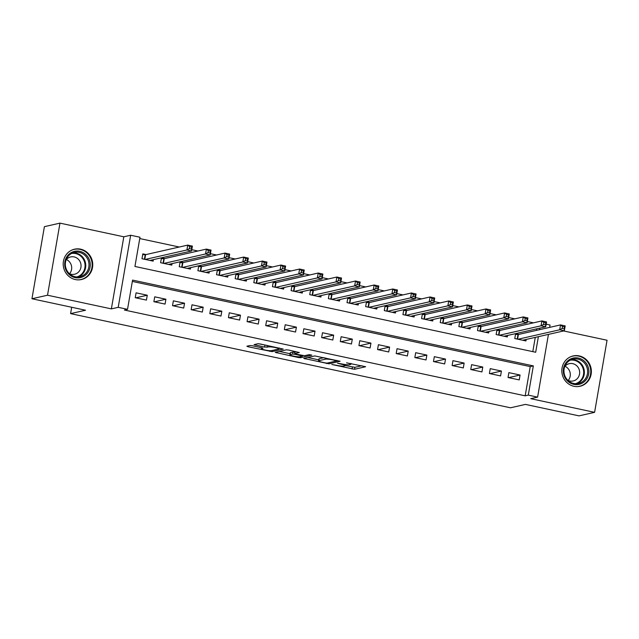 <?xml version="1.0" encoding="UTF-8"?>
<svg xmlns="http://www.w3.org/2000/svg" width="639" height="639" viewBox="0 0 639 639"><rect width="100%" height="100%" fill="white"/><g stroke="black" fill="none" stroke-linecap="round" stroke-linejoin="round"><path stroke-width="0.96" d="M331.809 364.494L354.541 369.278L365.644 366.722L346.546 362.824A6.262 0.807 -170.2 0 1 350.763 364.334A6.262 0.807 -170.2 0 1 350.444 364.518L349.525 364.725A6.262 0.807 -170.2 0 1 341.713 363.918L337.496 363.2L340.859 364.11A6.262 0.807 -170.2 0 1 345.076 365.62A6.262 0.807 -170.2 0 1 344.756 365.812L343.846 366.019A6.262 0.807 -170.2 0 1 336.034 365.212L331.809 364.494M75.354 279.562A15.552 14.729 77.2 0 0 81.417 279.531A15.552 14.729 77.2 0 0 92.743 264.282A15.552 14.729 77.2 0 0 80.602 249.162A15.552 14.729 77.2 0 0 74.531 249.194A15.552 14.729 77.2 0 0 63.205 264.442A15.552 14.729 77.2 0 0 75.354 279.562M573.966 386.299A15.552 14.729 77.2 0 0 580.036 386.268A15.552 14.729 77.2 0 0 591.363 371.027A15.552 14.729 77.2 0 0 579.214 355.907A15.552 14.729 77.2 0 0 573.151 355.939A15.552 14.729 77.2 0 0 561.825 371.179A15.552 14.729 77.2 0 0 573.966 386.299M252.397 345.779L249.953 345.531L246.87 346.226L248.084 346.761L272.118 351.634L283.221 349.078L260.313 343.982L257.868 343.734L254.042 344.637L264.602 347.089L268.891 346.921A5.232 0.671 -170.2 0 1 274.666 347.44A5.232 0.671 -170.2 0 1 278.939 348.854A5.232 0.671 -170.2 0 1 278.676 349.014L271.431 350.659A5.232 0.671 -170.2 0 1 265.656 350.132A5.232 0.671 -170.2 0 1 261.383 348.718A5.232 0.671 -170.2 0 1 261.647 348.567L262.948 348.231L261.639 347.76L252.397 345.779M31.95 298.756L44.403 226.661L59.97 223.131L47.518 295.218L31.95 298.756L85.538 310.227L70.594 313.621L510.497 407.794L525.442 404.399L579.03 415.869L594.597 412.339L530.753 398.672L537.607 397.115L528.285 395.118L525.17 395.829L124.413 310.035L127.528 309.324L118.207 307.335L130.66 235.24L139.981 237.237L134.933 266.463L535.69 352.257L538.381 336.673M47.518 295.218L111.362 308.885L118.207 307.335M303.765 358.407L329.021 363.815L340.116 361.259L314.771 355.915L303.765 358.407M298.125 357.473L275.217 352.377L286.32 349.821L288.764 350.076L299.316 352.52L294.755 353.599L295.977 354.126L304.547 355.691L309.188 354.637L311.824 355.14L300.57 357.728L298.125 357.473L298.245 356.778M594.597 412.339L607.05 340.244L563.614 330.946M146.075 254.562L142.816 253.867L141.978 258.739L153.16 261.127L153.416 259.634M164.718 258.555L161.459 257.852L160.613 262.725L171.803 265.121L172.059 263.619M183.361 262.541L180.094 261.846L179.255 266.719L190.438 269.107L190.702 267.613M201.996 266.535L198.737 265.832L197.898 270.704L209.081 273.101L209.336 271.607M220.639 270.521L217.38 269.826L216.533 274.698L227.716 277.094L227.979 275.593M239.282 274.514L236.015 273.819L235.176 278.684L246.358 281.08L246.614 279.586M257.916 278.508L254.657 277.805L253.811 282.678L265.001 285.074L265.257 283.572M276.559 282.494L273.292 281.799L272.454 286.671L283.636 289.06L283.9 287.566M295.194 286.488L291.935 285.785L291.096 290.657L302.279 293.053L302.535 291.552M313.837 290.473L310.578 289.779L309.731 294.651L320.922 297.039L321.177 295.545M332.48 294.467L329.213 293.764L328.374 298.637L339.557 301.033L339.82 299.539M351.115 298.453L347.856 297.758L347.017 302.63L358.199 305.027L358.455 303.525M369.757 302.447L366.498 301.752L365.652 306.616L376.834 309.012L377.098 307.519M388.4 306.44L385.133 305.738L384.295 310.61L395.477 313.006L395.733 311.505M407.035 310.426L403.776 309.731L402.929 314.604L414.12 316.992L414.376 315.498M425.678 314.42L422.411 313.717L421.572 318.589L432.755 320.986L433.018 319.484M444.313 318.406L441.054 317.711L440.215 322.583L451.398 324.971L451.653 323.478M462.955 322.399L459.697 321.697L458.85 326.569L470.04 328.965L470.296 327.464M481.598 326.385L478.331 325.69L477.493 330.563L488.675 332.959L488.939 331.457M500.233 330.379L496.974 329.684L496.136 334.548L507.318 336.945L507.574 335.451M508.045 377.513L519.227 379.901L520.066 375.029L508.884 372.641L508.045 377.513M489.402 373.519L500.585 375.916L501.423 371.043L490.241 368.647L489.402 373.519M470.759 369.526L481.942 371.922L482.788 367.05L471.606 364.661L470.759 369.526M452.124 365.54L463.307 367.936L464.146 363.064L452.963 360.668L452.124 365.54M433.482 361.546L444.664 363.942L445.511 359.07L434.32 356.674L433.482 361.546M414.839 357.56L426.029 359.949L426.868 355.084L415.685 352.688L414.839 357.56M396.204 353.567L407.386 355.963L408.225 351.091L397.043 348.694L396.204 353.567M377.561 349.581L388.744 351.969L389.59 347.105L378.4 344.709L377.561 349.581M358.926 345.587L370.109 347.983L370.947 343.111L359.765 340.715L358.926 345.587M340.283 341.593L351.466 343.99L352.305 339.117L341.122 336.729L340.283 341.593M321.641 337.608L332.823 340.004L333.67 335.132L322.487 332.735L321.641 337.608M303.006 333.614L314.188 336.01L315.027 331.138L303.844 328.75L303.006 333.614M284.363 329.628L295.545 332.024L296.392 327.152L285.202 324.756L284.363 329.628M265.72 325.634L276.911 328.031L277.749 323.158L266.567 320.762L265.72 325.634M247.085 321.649L258.268 324.037L259.107 319.173L247.924 316.776L247.085 321.649M228.442 317.655L239.625 320.051L240.472 315.179L229.281 312.783L228.442 317.655M209.808 313.669L220.99 316.057L221.829 311.185L210.646 308.797L209.808 313.669M191.165 309.675L202.347 312.072L203.186 307.199L192.004 304.803L191.165 309.675M172.522 305.682L183.705 308.078L184.551 303.206L173.369 300.817L172.522 305.682M153.887 301.696L165.07 304.092L165.908 299.22L154.726 296.823L153.887 301.696M525.17 395.829L530.218 366.602L132.353 281.424M147.274 295.226L136.083 292.83L135.244 297.702L146.427 300.098L147.274 295.226L135.819 297.83M533.445 322.839L527.295 321.521M514.802 318.853L508.66 317.535M496.168 314.859L490.017 313.541M477.525 310.866L471.374 309.556M458.882 306.88L452.739 305.562M440.247 302.886L434.097 301.568M421.604 298.9L415.462 297.582M402.969 294.906L396.819 293.589M384.327 290.921L378.176 289.603M365.684 286.927L359.541 285.609M347.049 282.933L340.899 281.623M328.406 278.947L322.256 277.63M309.763 274.954L303.621 273.644M291.128 270.968L284.978 269.65M272.486 266.974L266.343 265.656M253.851 262.988L247.7 261.671M235.208 258.995L229.058 257.677M216.565 255.001L210.423 253.691M197.93 251.015L191.78 249.697M179.287 247.021L139.757 238.563M532.806 351.634L535.266 337.384M536.48 330.371L536.744 328.821M518.876 334.373L515.617 333.67L514.77 338.542L525.953 340.938L526.216 339.437M71.688 307.263L70.594 313.621M111.362 308.885L123.814 236.797L59.97 223.131M123.814 236.797L130.66 235.24M546.169 324.189L550.059 325.019L549.652 327.384M528.285 395.118L533.333 365.891L132.577 280.098L127.528 309.324M548.438 334.389L537.607 397.115M539.596 329.668L539.859 328.119M530.218 366.602L533.333 365.891M520.066 375.029L508.612 377.633M501.423 371.043L489.977 373.639M482.788 367.05L471.334 369.654M464.146 363.064L452.7 365.66M445.511 359.07L434.057 361.674M426.868 355.084L415.414 357.68M408.225 351.091L396.779 353.694M389.59 347.105L378.136 349.701M370.947 343.111L359.493 345.707M352.305 339.117L340.859 341.721M333.67 335.132L322.216 337.727M315.027 331.138L303.581 333.742M296.392 327.152L284.938 329.748M277.749 323.158L266.295 325.762M259.107 319.173L247.66 321.768M240.472 315.179L229.018 317.775M221.829 311.185L210.375 313.789M203.186 307.199L191.74 309.795M184.551 303.206L173.097 305.809M165.908 299.22L154.462 301.816M345.092 365.508L354.877 367.329L361.914 365.732M307.734 357.513L318.725 359.861M325.419 362.936L327.128 363.112L336.785 360.923L333.278 359.981A6.262 0.807 -170.2 0 0 325.467 359.174L318.869 360.668A6.262 0.807 -170.2 0 0 318.549 360.859A6.262 0.807 -170.2 0 0 322.767 362.369L325.419 362.936M318.549 360.859L318.885 358.91A6.262 0.807 -170.2 0 1 319.204 358.727L324.037 357.624M290.05 353.718L279.291 351.418M295.585 351.538L294.994 351.706L294.659 353.655M290.13 354.645A5.232 0.671 -170.2 0 0 289.858 354.805A5.232 0.671 -170.2 0 0 294.14 356.219A5.232 0.671 -170.2 0 0 299.915 356.746L302.567 356.107L295.122 354.318L292.678 354.07L290.13 354.645L290.465 352.696A5.232 0.671 -170.2 0 0 290.202 352.856L289.858 354.805M294.898 352.265L293.013 352.121L292.678 354.07M290.465 352.696L293.013 352.121M258.26 343.71L266.99 345.411M279.059 348.183L279.483 348.087M522.694 340.236L564.357 330.778L559.7 329.78L560.539 324.908L518.381 334.485L515.473 334.469M562.496 326.489L560.539 324.908L565.196 325.906L564.357 330.778L564.357 326.888L562.496 326.489L562.16 328.438L564.021 328.837M562.16 328.438L559.7 329.78L518.037 339.237M564.357 326.888L565.196 325.906M578.367 358.064A13.459 12.748 -102.8 0 1 588.679 373.911A13.459 12.748 -102.8 0 1 573.822 384.366A13.459 12.748 -102.8 0 1 563.51 368.519A13.459 12.748 -102.8 0 1 578.367 358.064M573.678 383.464A12.46 11.806 77.2 0 0 578.543 383.44A12.46 11.806 77.2 0 0 587.616 371.227A12.46 11.806 77.2 0 0 577.888 359.11A12.46 11.806 77.2 0 0 573.023 359.134A12.46 11.806 77.2 0 0 563.949 371.347A12.46 11.806 77.2 0 0 573.678 383.464M564.948 366.275A8.874 8.403 -102.8 0 1 568.175 380.485M567.895 380.357A8.874 8.403 77.2 0 0 569.74 380.988A8.874 8.403 77.2 0 0 573.199 380.972A8.874 8.403 77.2 0 0 579.661 372.273A8.874 8.403 77.2 0 0 572.736 363.647A8.874 8.403 77.2 0 0 569.269 363.663A8.874 8.403 77.2 0 0 564.748 366.506M577.065 386.619A15.456 14.641 77.2 0 0 579.517 386.283A15.456 14.641 77.2 0 0 590.763 371.139A15.456 14.641 77.2 0 0 578.702 356.115A15.456 14.641 77.2 0 0 572.672 356.147A15.456 14.641 77.2 0 0 570.323 356.905M89.508 260.233A13.459 12.748 -102.8 0 1 81.8 277.214A13.459 12.748 -102.8 0 1 65.45 268.715A13.459 12.748 -102.8 0 1 73.158 251.742A13.459 12.748 -102.8 0 1 89.508 260.233M66.025 268.476A12.46 11.806 77.2 0 0 79.923 276.695A12.46 11.806 77.2 0 0 88.31 260.616A12.46 11.806 77.2 0 0 74.412 252.397A12.46 11.806 77.2 0 0 66.025 268.476M66.328 259.53A8.874 8.403 -102.8 0 1 71.201 264.905A8.874 8.403 -102.8 0 1 69.555 273.748M69.276 273.62A8.874 8.403 77.2 0 0 74.587 274.235A8.874 8.403 77.2 0 0 80.554 262.781A8.874 8.403 77.2 0 0 70.657 256.926A8.874 8.403 77.2 0 0 66.136 259.769M78.453 279.874A15.456 14.641 77.2 0 0 80.897 279.547A15.456 14.641 77.2 0 0 91.297 259.602A15.456 14.641 77.2 0 0 74.06 249.41A15.456 14.641 77.2 0 0 71.712 250.168M504.051 336.25L545.714 326.793L541.057 325.794L541.896 320.922L499.738 330.491L496.838 330.483M543.853 322.495L541.896 320.922L546.561 321.92L545.714 326.793L545.714 322.895L543.853 322.495L543.517 324.444L545.379 324.844M543.517 324.444L541.057 325.794L499.394 335.251M545.714 322.895L546.561 321.92M485.416 332.256L527.079 322.799L522.414 321.8L523.261 316.928L481.095 326.505L478.196 326.489M525.21 318.51L523.261 316.928L527.918 317.926L527.079 322.799L527.079 318.909L525.21 318.51L524.875 320.458L526.744 320.858M524.875 320.458L522.414 321.8L480.752 331.258M527.079 318.909L527.918 317.926M466.774 328.27L508.436 318.805L503.78 317.815L504.618 312.942L462.46 322.511L459.553 322.503M506.575 314.516L504.618 312.942L509.275 313.941L508.436 318.805L508.436 314.915L506.575 314.516L506.24 316.465L508.101 316.864M506.24 316.465L503.78 317.815L462.117 327.272M508.436 314.915L509.275 313.941M448.131 324.277L489.793 314.819L485.137 313.821L485.975 308.949L443.817 318.518L440.918 318.51M487.932 310.53L485.975 308.949L490.64 309.947L489.793 314.819L489.801 310.921L487.932 310.53L487.597 312.471L489.458 312.87M487.597 312.471L485.137 313.821L443.474 323.278M489.801 310.921L490.64 309.947M429.496 320.283L471.159 310.826L466.494 309.827L467.341 304.963L425.175 314.532L422.275 314.516M469.298 306.536L467.341 304.963L471.997 305.953L471.159 310.826L471.159 306.936L469.298 306.536L468.954 308.485L470.823 308.885M468.954 308.485L466.494 309.827L424.831 319.292M471.159 306.936L471.997 305.953M410.853 316.297L452.516 306.84L447.859 305.841L448.698 300.969L406.54 310.538L403.632 310.53M450.655 302.543L448.698 300.969L453.363 301.967L452.516 306.84L452.516 302.942L450.655 302.543L450.319 304.491L452.18 304.891M450.319 304.491L447.859 305.841L406.196 315.299M452.516 302.942L453.363 301.967M392.218 312.303L433.881 302.846L429.216 301.848L430.055 296.975L387.897 306.552L384.998 306.536M432.012 298.557L430.055 296.975L434.72 297.974L433.881 302.846L433.881 298.956L432.012 298.557L431.676 300.506L433.546 300.905M431.676 300.506L429.216 301.848L387.553 311.305M433.881 298.956L434.72 297.974M373.575 308.317L415.238 298.86L410.581 297.862L411.42 292.989L369.262 302.559L366.355 302.551M413.377 294.563L411.42 292.989L416.077 293.988L415.238 298.86L415.238 294.962L413.377 294.563L413.042 296.512L414.903 296.911M413.042 296.512L410.581 297.862L368.919 307.319M415.238 294.962L416.077 293.988M354.933 304.324L396.595 294.867L391.939 293.868L392.777 288.996L350.619 298.573L347.72 298.557M394.734 290.577L392.777 288.996L397.442 289.994L396.595 294.867L396.595 290.977L394.734 290.577L394.399 292.526L396.26 292.926M394.399 292.526L391.939 293.868L350.276 303.325M396.595 290.977L397.442 289.994M336.298 300.338L377.961 290.873L373.296 289.882L374.142 285.01L331.976 294.579L329.077 294.571M376.091 286.584L374.142 285.01L378.799 286.008L377.961 290.873L377.961 286.983L376.091 286.584L375.756 288.532L377.625 288.932M375.756 288.532L373.296 289.882L331.633 299.34M377.961 286.983L378.799 286.008M317.655 296.344L359.318 286.887L354.661 285.889L355.5 281.016L313.342 290.585L310.434 290.577M357.457 282.598L355.5 281.016L360.156 282.015L359.318 286.887L359.318 282.997L357.457 282.598L357.121 284.539L358.982 284.938M357.121 284.539L354.661 285.889L312.998 295.346M359.318 282.997L360.156 282.015M299.02 292.35L340.675 282.893L336.018 281.895L336.857 277.03L294.699 286.599L291.799 286.584M338.814 278.604L336.857 277.03L341.522 278.021L340.675 282.893L340.683 279.003L338.814 278.604L338.478 280.553L340.339 280.952M338.478 280.553L336.018 281.895L294.355 291.36M340.683 279.003L341.522 278.021M280.377 288.365L322.04 278.908L317.375 277.909L318.222 273.037L276.056 282.606L273.157 282.598M320.179 274.61L318.222 273.037L322.879 274.035L322.04 278.908L322.04 275.01L320.179 274.61L319.835 276.559L321.705 276.959M319.835 276.559L317.375 277.909L275.713 287.366M322.04 275.01L322.879 274.035M261.734 284.371L303.397 274.914L298.74 273.915L299.579 269.043L257.421 278.62L254.522 278.604M301.536 270.624L299.579 269.043L304.244 270.041L303.397 274.914L303.397 271.024L301.536 270.624L301.201 272.573L303.062 272.973M301.201 272.573L298.74 273.915L257.078 283.373M303.397 271.024L304.244 270.041M243.1 280.385L284.762 270.928L280.098 269.93L280.944 265.057L238.778 274.626L235.879 274.618M282.893 266.631L280.944 265.057L285.601 266.056L284.762 270.928L284.762 267.03L282.893 266.631L282.558 268.58L284.427 268.979M282.558 268.58L280.098 269.93L238.435 279.387M284.762 267.03L285.601 266.056M224.457 276.391L266.12 266.934L261.463 265.936L262.302 261.063L220.143 270.64L217.236 270.624M264.258 262.645L262.302 261.063L266.958 262.062L266.12 266.934L266.12 263.044L264.258 262.645L263.923 264.594L265.784 264.993M263.923 264.594L261.463 265.936L219.8 275.393M266.12 263.044L266.958 262.062M205.814 272.406L247.477 262.941L242.82 261.95L243.659 257.078L201.501 266.647L198.601 266.639M245.616 258.651L243.659 257.078L248.323 258.076L247.477 262.941L247.477 259.051L245.616 258.651L245.28 260.6L247.141 261M245.28 260.6L242.82 261.95L201.157 271.407M247.477 259.051L248.323 258.076M187.179 268.412L228.842 258.955L224.177 257.956L225.024 253.084L182.858 262.653L179.958 262.645M226.973 254.665L225.024 253.084L229.681 254.082L228.842 258.955L228.842 255.065L226.973 254.665L226.637 256.614L228.506 257.006M226.637 256.614L224.177 257.956L182.514 267.414M228.842 255.065L229.681 254.082M168.536 264.418L210.199 254.961L205.542 253.963L206.381 249.098L164.223 258.667L161.316 258.651M208.338 250.672L206.381 249.098L211.038 250.097L210.199 254.961L210.199 251.071L208.338 250.672L208.002 252.621L209.864 253.02M208.002 252.621L205.542 253.963L163.88 263.428M210.199 251.071L211.038 250.097M149.901 260.432L191.556 250.975L186.9 249.977L187.738 245.104L145.58 254.673L142.681 254.665M189.695 246.678L187.738 245.104L192.403 246.103L191.556 250.975L191.564 247.077L189.695 246.678L189.36 248.627L191.221 249.026M189.36 248.627L186.9 249.977L145.237 259.434M191.564 247.077L192.403 246.103M354.877 367.329L354.541 369.278M352.432 367.074L352.097 369.022M329.221 362.64L329.021 363.815M326.649 363.12L326.577 363.559M305.13 358.104L304.987 358.942M325.674 357.976L325.467 359.174M319.204 358.727L318.869 360.668M276.679 352.009L276.535 352.848M295.09 351.65L294.755 353.599M300.769 356.546L300.57 357.728M261.782 347.792L261.647 348.567M269.075 345.859L268.891 346.921M267.358 345.491L267.038 347.336M264.937 345.14L264.602 347.089M255.504 344.269L255.36 345.108M272.318 350.46L272.118 351.634M269.794 350.691L269.674 351.378M248.228 345.923L248.084 346.761M518.381 334.485L517.574 339.141M518.013 334.509L517.223 339.069M571.426 359.621A12.46 11.806 -102.8 0 1 574.645 359.845A12.46 11.806 -102.8 0 1 584.318 371.083A12.46 11.806 -102.8 0 1 576.889 383.688M575.467 383.704A12.053 11.414 77.2 0 0 583.663 371.722A12.053 11.414 77.2 0 0 574.261 360.316A12.053 11.414 77.2 0 0 570.14 360.228M72.814 252.884A12.46 11.806 -102.8 0 1 85.067 261.351A12.46 11.806 -102.8 0 1 78.277 276.943M76.856 276.959A12.053 11.414 77.2 0 0 84.388 261.551A12.053 11.414 77.2 0 0 71.52 253.483M499.738 330.491L498.931 335.148M499.371 330.515L498.58 335.076M481.095 326.505L480.296 331.162M480.728 326.529L479.945 331.082M462.46 322.511L461.654 327.168M462.093 322.535L461.302 327.096M443.817 318.518L443.011 323.182M443.45 318.541L442.659 323.102M425.175 314.532L424.376 319.188M424.807 314.556L424.024 319.117M406.54 310.538L405.733 315.203M406.172 310.562L405.382 315.123M387.897 306.552L387.09 311.209M387.53 306.576L386.747 311.137M369.262 302.559L368.455 307.215M368.895 302.582L368.104 307.143M350.619 298.573L349.813 303.229M350.252 298.597L349.461 303.15M331.976 294.579L331.178 299.236M331.609 294.603L330.826 299.164M313.342 290.585L312.535 295.25M312.974 290.609L312.183 295.17M294.699 286.599L293.892 291.256M294.331 286.623L293.541 291.184M276.056 282.606L275.257 287.27M275.689 282.63L274.906 287.191M257.421 278.62L256.614 283.277M257.054 278.644L256.263 283.205M238.778 274.626L237.972 279.283M238.411 274.65L237.628 279.211M220.143 270.64L219.337 275.297M219.776 270.664L218.985 275.225M201.501 266.647L200.694 271.303M201.133 266.671L200.342 271.232M182.858 262.653L182.059 267.318M182.49 262.677L181.708 267.238M164.223 258.667L163.416 263.324M163.856 258.691L163.065 263.252M145.58 254.673L144.773 259.338M145.213 254.697L144.422 259.258M345.26 364.534L345.076 365.62M350.923 363.383L350.763 364.334M336.937 360.388L336.857 360.883M302.662 355.548L302.567 356.107M261.551 347.744L261.383 348.718M279.091 348.007L278.939 348.854M572.672 356.147L571.546 356.402M579.517 386.283L578.391 386.539M74.06 249.41L72.934 249.665M80.897 279.547L79.771 279.802"/></g></svg>
